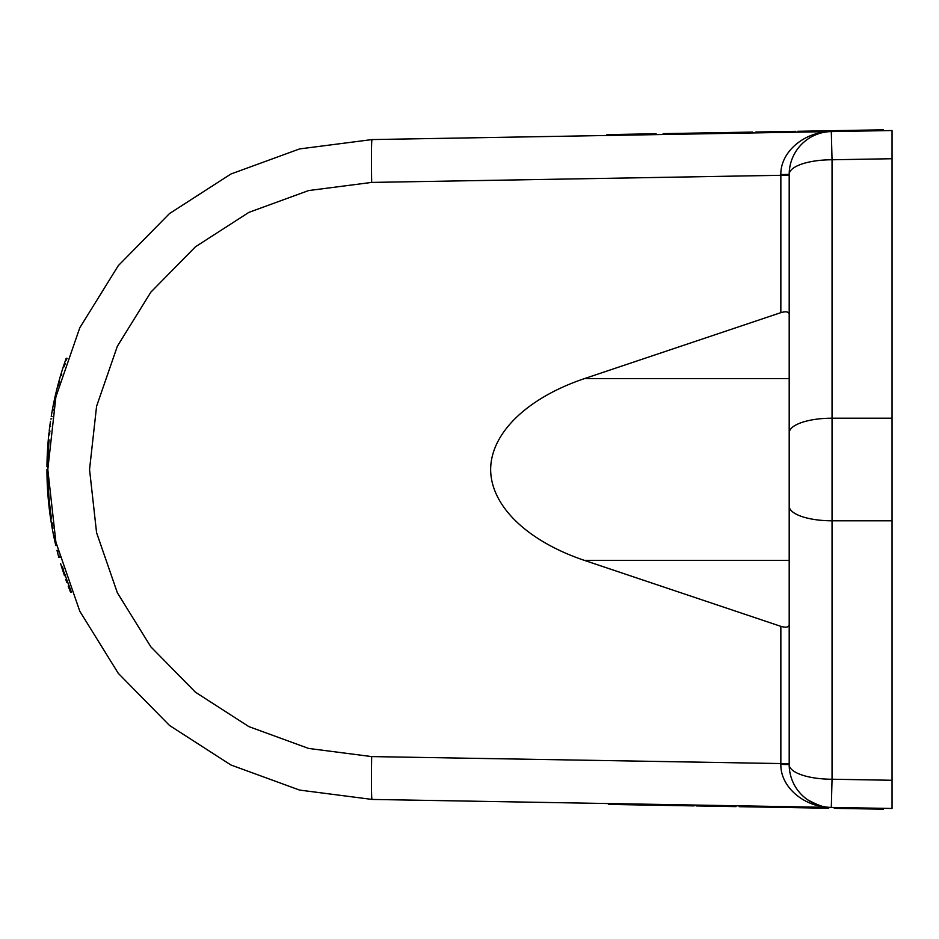 <?xml version="1.0" encoding="UTF-8"?>
<svg xmlns="http://www.w3.org/2000/svg" width="939" height="939" viewBox="0 0 939 939"><rect width="100%" height="100%" fill="white"/><g stroke="black" fill="none" stroke-linecap="round" stroke-linejoin="round"><path stroke-width="1.41" d="M834.302 807.481L834.29 808.338L860.453 808.796L883.47 809.195L883.482 808.338M853.774 807.822L853.751 808.679M857.33 807.88L857.319 808.737M860.464 807.927L860.453 808.796M864.009 807.998L863.997 808.855M608.378 803.549L608.366 804.406L616.829 804.547L616.841 803.69L618.32 803.714L628.567 803.901L628.543 804.758L668.263 805.451L694.05 805.897L694.074 805.04L688.991 804.946L688.968 805.803M628.567 803.901L655.129 804.359L655.105 805.216M655.129 804.359L660.774 804.453L660.751 805.31M660.774 804.453L676.796 804.735L676.773 805.592M676.796 804.735L679.554 804.782L679.543 805.639M783.713 807.458L783.736 806.601L778.713 806.507L778.701 807.364L790.99 807.587L828.679 808.233L828.691 807.376L823.89 807.294L823.879 808.15M790.99 807.587L791.002 806.73L795.979 806.812L797.246 806.836L797.234 807.693M801.918 807.775L801.929 806.918L803.561 806.941L805.568 806.977L805.556 807.833M806.918 807.857L806.93 807L808.244 807.024L808.233 807.88M808.244 807.024L823.89 807.294M696.175 805.075L696.151 805.932L696.175 805.075L696.151 805.932L728.946 806.507L735.988 806.624L736 805.768M704.367 806.073L704.379 805.216L705.33 805.228L714.133 805.392L714.11 806.249M720.941 806.366L720.952 805.509L728.3 805.639L728.288 806.495M744.146 806.765L744.169 805.908L739.204 805.826L739.193 806.683L777.433 807.34L777.457 806.484L774.781 806.437L774.769 807.294M744.169 805.908L764.628 806.261L764.616 807.117M616.829 804.547L628.543 804.758M618.32 803.714L618.308 804.57M636.079 804.03L636.067 804.887M637.558 804.054L637.546 804.911M783.736 806.601L788.701 806.683L788.69 807.54M639.623 804.089L639.612 804.946M640.973 804.113L640.961 804.969M648.415 804.242L648.403 805.099M649.788 804.265L649.765 805.122M773.407 807.27L773.419 806.413L765.978 806.284L765.966 807.141M773.419 806.413L774.781 806.437M754.029 806.085L754.017 806.941M752.057 806.049L752.045 806.906M755.719 806.108L755.707 806.965M745.859 805.944L745.836 806.801M747.831 805.967L747.82 806.836M668.286 804.594L668.263 805.451M669.648 804.617L669.636 805.474M662.136 804.477L662.124 805.333M698.428 805.11L698.405 805.967M610.456 804.441L610.467 803.584L609.141 803.561L609.129 804.418M610.467 803.584L614.681 803.655L614.669 804.512M614.681 803.655L615.679 803.678L615.667 804.535M615.679 803.678L616.7 803.69L616.688 804.547M679.554 804.782L688.991 804.946M714.133 805.392L716.762 805.427L716.75 806.284M716.762 805.427L718.135 805.451L718.112 806.308M734.521 806.601L734.533 805.744L728.957 805.65L728.946 806.507M627.205 803.878L627.193 804.735M372.044 799.429L892.05 808.479L892.05 780.274L832.048 779.229A42.854 14.66 180 0 1 789.194 764.581A42.854 42.854 0 0 0 831.308 807.423L832.048 779.229L832.048 159.771L831.308 131.577L372.044 139.571L299.576 148.925L230.935 173.997L169.49 213.564L118.267 265.69L79.78 327.805L55.894 396.868L47.807 469.5L55.894 542.132L79.78 611.195L118.267 673.31L169.49 725.436L230.935 765.003L299.576 790.075L372.044 799.429A42.854 1.127 -89 0 1 371.445 777.985A42.854 1.127 -89 0 1 371.668 756.588L308.614 748.442L248.882 726.622L195.429 692.196L150.85 646.842L117.363 592.791L96.576 532.695L89.545 469.5L96.576 406.305L117.363 346.209L150.85 292.158L195.429 246.804L248.882 212.378L308.614 190.558L371.668 182.412L780.849 175.3L780.849 312.652L584.363 378.64C527.096 397.948 490.78 433.161 490.651 469.5C490.78 505.839 527.096 541.052 584.363 560.36L780.849 626.348C785.931 627.804 788.713 627.299 789.194 624.834M656.138 134.617L656.115 133.761L626.419 134.277L606.946 134.617L606.958 135.474M636.665 134.958L636.654 134.101M633.109 135.028L633.086 134.171M629.975 135.075L629.952 134.218M626.43 135.146L626.419 134.277M863.305 131.014L863.281 130.157L855.769 130.286L797.774 131.296L797.798 132.153M835.264 130.65L835.276 131.507L836.743 131.483L836.719 130.627M815.075 131.859L815.052 131.002M713.147 133.631L713.135 132.775L694.602 133.092L663.157 133.643L663.169 134.5M694.614 133.948L694.602 133.092M683.615 134.148L683.604 133.291M795.697 132.199L795.685 131.343L757.315 132L755.848 132.035L755.86 132.892M787.469 131.483L787.481 132.34L786.542 132.352L786.518 131.495M763.56 132.751L763.548 131.894M752.655 132.939L752.644 132.082L739.791 132.305L714.391 132.751L714.415 133.608M875.019 130.814L875.007 129.958L863.281 130.157M873.54 130.838L873.528 129.981M855.781 131.143L855.769 130.286M854.302 131.178L854.29 130.321M883.482 130.662L883.47 129.805L875.007 129.958M708.135 133.714L708.123 132.857M703.158 133.808L703.147 132.951M700.858 133.843L700.846 132.986M852.236 131.214L852.225 130.357M850.887 131.237L850.875 130.38M843.445 131.366L843.433 130.509M842.083 131.39L842.06 130.533M727.244 133.385L727.22 132.528M725.882 133.408L725.87 132.552M718.441 133.538L718.429 132.681M717.079 133.561L717.067 132.704M737.831 133.197L737.819 132.34M739.803 133.162L739.791 132.305M736.141 133.232L736.129 132.376M747.702 133.033L747.69 132.176M746.012 133.056L745.989 132.199M744.028 133.092L744.017 132.235M823.585 131.706L823.562 130.85M822.212 131.73L822.2 130.873M831.097 131.577L831.085 130.721M829.724 131.601L829.712 130.744M793.443 132.235L793.432 131.378M667.969 134.418L667.958 133.561M882.719 130.685L882.707 129.817M881.392 130.697L881.381 129.84M877.179 130.779L877.167 129.922M876.193 130.791L876.169 129.934M875.16 130.814L875.148 129.958M802.868 131.214L802.88 132.07L812.305 131.906L812.294 131.049M775.098 132.552L775.086 131.695M773.736 132.575L773.724 131.718M770.907 132.622L770.896 131.765M777.738 132.505L777.715 131.648M762.902 132.763L762.891 131.906M757.327 132.857L757.315 132M686.292 134.101L686.28 133.244M684.942 134.124L684.918 133.268M864.655 130.99L864.643 130.134M892.05 130.521L831.308 131.577C804.265 131.589 780.379 151.93 780.849 174.572L780.849 175.3L789.194 175.3L789.194 174.419A42.854 14.66 0 0 1 832.048 159.771L892.05 158.726L892.05 130.521M61.493 375.436L60.601 375.436A330.845 330.845 0 0 0 58.781 381.821L58.441 383.089A330.845 330.845 0 0 0 57.96 384.837A330.845 330.845 0 0 0 57.666 385.988L56.082 392.314A330.845 330.845 0 0 0 55.8 393.476A330.845 330.845 0 0 0 54.767 398.019L53.734 402.819A330.845 330.845 0 0 0 51.234 416.435L52.103 416.435M61.845 374.285L60.941 374.285A330.845 330.845 0 0 0 60.601 375.436M64.498 573.13L66.739 579.656C70.718 590.525 70.718 590.525 66.739 579.656L67.984 583.131M68.007 583.166L69.803 587.967M58.488 556.099L58.065 554.526L58.476 556.088M59.744 557.449L59.357 556.029M63.453 569.926L64.427 575.595C72.221 597.04 72.221 597.04 64.427 575.595L61.61 566.898L62.561 569.926L63.453 569.914L62.502 566.898L63.453 569.926M62.455 566.722L61.61 566.898L60.624 563.635M62.502 566.898L61.61 566.898C55.507 545.43 55.507 545.43 61.61 566.898L62.502 566.898M58.852 557.449L56.986 550.348L57.866 550.348L58.253 551.862M65.331 575.595C73.148 597.04 73.148 597.04 65.331 575.595L64.322 572.59L65.331 575.595L64.451 575.677M69.885 590.549L70.519 592.145L71.446 592.145L66.681 579.492M69.404 589.305L68.183 586.112M66.88 582.591L65.824 579.656M50.178 423.419L50.002 424.663A330.845 330.845 0 0 0 49.18 431.13L50.049 431.13M55.647 398.019L54.767 398.019M54.45 539.561L55.812 545.571L56.692 545.571M53.065 528.188L52.197 528.188A330.845 330.845 0 0 0 53.711 536.052L53.934 537.131A330.845 330.845 0 0 0 53.969 537.296M54.016 537.519A330.845 330.845 0 0 0 54.039 537.613L54.262 538.693M50.424 510.945L50.19 509.091A329.988 329.988 0 0 0 50.483 511.438A329.988 329.988 0 0 0 50.506 511.579A329.988 329.988 0 0 0 50.753 513.539A329.988 329.988 0 0 0 51.516 518.844L50.647 518.844L51.798 525.922A330.845 330.845 0 0 0 51.997 527.072L52.197 528.188M51.281 522.823L52.15 522.823L52.373 524.208L51.504 524.208M49.321 509.008L49.333 509.091A330.845 330.845 0 0 0 49.614 511.438A330.845 330.845 0 0 0 49.638 511.579A330.845 330.845 0 0 0 50.225 515.898M50.26 516.168A330.845 330.845 0 0 0 50.436 517.366M51.129 516.168L50.46 511.286L51.352 517.765L50.753 513.539L49.896 513.539L50.495 517.765A330.845 330.845 0 0 0 50.647 518.844M49.262 508.586L48.664 503.093L49.521 503.093L50.119 508.492M48.687 435.673L48.981 432.902L49.837 432.902M48.323 439.382L48.206 440.696A330.845 330.845 0 0 0 47.643 448.185A330.845 330.845 0 0 0 47.502 450.427A330.845 330.845 0 0 0 47.431 451.577A330.845 330.845 0 0 0 47.314 453.983A330.845 330.845 0 0 0 47.079 460.227A330.845 330.845 0 0 0 47.067 460.791A330.845 330.845 0 0 0 46.962 466.777L47.819 466.777A329.988 329.988 0 0 1 47.83 465.521L46.973 465.521M49.814 433.161L48.981 432.926A330.845 330.845 0 0 0 48.769 434.827A330.845 330.845 0 0 0 48.276 439.886L49.133 439.886M47.114 459.03C47.056 460.896 47.056 460.896 47.114 459.03M49.11 440.262L49.098 440.309A329.988 329.988 0 0 0 49.063 440.696A329.988 329.988 0 0 0 48.499 448.185A329.988 329.988 0 0 0 48.359 450.427A329.988 329.988 0 0 0 48.288 451.577A329.988 329.988 0 0 0 48.171 453.983A329.988 329.988 0 0 0 47.936 460.227A329.988 329.988 0 0 0 47.924 460.791L47.067 460.791M47.936 460.227L47.079 460.227M47.126 480.428L47.983 480.428A329.988 329.988 0 0 1 47.889 476.836L47.854 475.157A329.988 329.988 0 0 1 47.83 473.714A329.988 329.988 0 0 1 47.807 469.5L46.95 469.5A330.845 330.845 0 0 0 46.973 473.714A330.845 330.845 0 0 0 46.997 475.157L47.032 476.836A330.845 330.845 0 0 0 47.126 480.428L47.185 482.106A330.845 330.845 0 0 0 47.654 491.109A330.845 330.845 0 0 0 47.736 492.259L48.229 498.586A330.845 330.845 0 0 0 48.335 499.748A330.845 330.845 0 0 0 48.546 502.013L49.415 502.013A329.988 329.988 0 0 1 49.192 499.748L48.335 499.748M47.983 480.428L48.053 482.106A329.988 329.988 0 0 0 48.1 483.538A329.988 329.988 0 0 0 48.511 491.109A329.988 329.988 0 0 0 48.593 492.259L49.086 498.586L48.229 498.586M67.115 358.287L66.2 358.287A330.845 330.845 0 0 0 65.577 360.06L64.063 364.485A330.845 330.845 0 0 0 63.77 365.353A330.845 330.845 0 0 0 63.735 365.471L63.312 366.738A330.845 330.845 0 0 0 60.941 374.285M61.117 373.734L60.789 374.825M64.627 365.471L63.735 365.471M64.216 366.738L63.312 366.738M59.662 381.821L58.781 381.821M59.321 383.089L58.441 383.089M50.506 511.579L49.638 511.579L49.896 513.539L49.121 507.353L49.99 507.353L50.506 511.579M50.236 516.004L50.143 515.37M49.532 510.781L49.403 509.736M49.556 510.969L49.333 509.091M50.33 510.276L50.424 510.969M56.68 393.476L55.8 393.476M56.962 392.314L56.082 392.314M58.852 384.837L57.96 384.837M58.547 385.988L57.666 385.988M48.593 492.259L47.736 492.259M48.511 491.109L47.654 491.109M49.086 498.586A329.988 329.988 0 0 0 49.192 499.748M47.889 476.836L47.032 476.836M47.854 475.157L46.997 475.157M47.83 473.714L46.973 473.714M48.053 482.106L47.185 482.106M48.1 483.538L47.243 483.538M53.147 410.366L52.279 410.366M53.359 409.204L52.49 409.204M54.615 402.819L53.734 402.819M54.38 403.981L53.5 403.981M49.638 434.827L48.769 434.827M55.753 541.498L54.873 541.498L53.652 535.746L54.556 535.911M54.65 540.441L53.875 536.85M64.674 365.353L63.77 365.353M66.88 358.921L65.976 358.921M66.481 360.06L65.577 360.06M65.249 363.639L64.345 363.639M64.967 364.485L64.063 364.485M51.727 418.794L50.823 418.994M50.483 421.294L49.849 425.79M50.436 421.599L49.72 426.811L50.624 426.506M48.499 448.185L47.643 448.185M48.171 453.983L47.314 453.983M48.359 450.427L47.502 450.427M48.288 451.577L47.431 451.577M47.924 460.791A329.988 329.988 0 0 0 47.83 465.521M52.866 527.072L51.997 527.072M52.666 525.922L51.798 525.922M892.05 158.726L892.05 780.274M780.849 312.652C785.931 311.196 788.713 311.701 789.194 314.166L789.194 560.36L584.363 560.36M780.849 626.348L780.849 764.428C780.379 787.07 804.265 807.411 831.308 807.423C826.66 808.338 818.785 805.803 807.669 799.805M789.194 314.166L789.194 280.937M780.849 174.572L789.194 174.419A42.854 42.854 0 0 1 831.308 131.577L831.308 131.577A42.854 42.854 0 0 0 789.194 174.419L789.194 764.581L780.849 764.428M656.584 804.383L656.572 805.239M803.561 806.941L803.549 807.798M705.33 805.228L705.306 806.085M689.93 134.031L689.919 133.174M688.299 134.066L688.287 133.209M55.366 399.263L54.497 399.263M49.063 440.696L48.206 440.696M789.194 378.64L584.363 378.64M789.194 763.7L371.668 756.588M372.044 139.571A42.854 1.127 89 0 0 371.445 161.015A42.854 1.127 89 0 0 371.668 182.412M789.194 432.856A42.854 14.66 0 0 1 832.048 418.195L892.05 418.195M789.194 506.144A42.854 14.66 0 0 0 832.048 520.805L892.05 520.805M795.979 806.812L795.967 807.669M817.13 807.176L817.106 808.033M695.881 133.937L695.869 133.08M674.742 134.3L674.718 133.444M49.826 432.914L48.969 432.914M51.352 517.765L50.495 517.765"/></g></svg>
